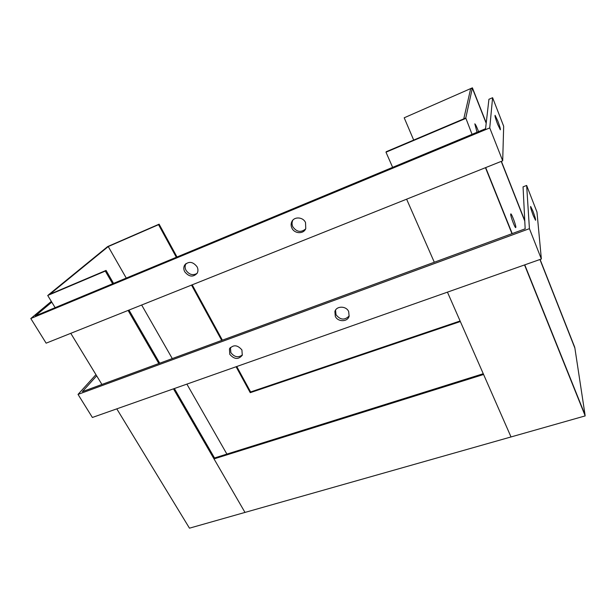 <?xml version="1.0" encoding="UTF-8"?>
<svg xmlns="http://www.w3.org/2000/svg" width="616" height="616" viewBox="0 0 616 616"><rect width="100%" height="100%" fill="white"/><g stroke="black" fill="none" stroke-linecap="round" stroke-linejoin="round"><path stroke-width="0.92" d="M515.854 227.227L515.684 227.627C514.845 227.751 510.541 216.278 510.672 214.245L510.841 213.875C511.703 213.814 515.931 225.079 515.854 227.227M477.03 132.271L474.828 123.831C475.644 124.547 476.884 127.142 478.555 131.639M176.338 257.28L158.543 224.678L107.015 247.093L108.247 246.562L126.265 278.093M141.657 305.012L172.287 358.589M186.879 384.115L226.888 454.092M108.247 246.562L49.911 294.209L47.709 295.472L105.305 271.079L112.636 283.753M392.638 167.359L385.986 152.198L386.247 151.705L465.773 118.01L472.333 88.142L486.193 123.285L472.333 88.142L470.616 88.889L463.763 118.857L465.773 118.01L472.056 134.342M485.693 167.598L512.204 233.587L485.693 167.598M540.086 259.452L574.774 347.385L539.932 259.505L574.882 348.102L585.054 414.93L524.763 264.857L585.2 415.9L244.991 512.42L214.014 458.897L483.591 374.49L511.018 436.944L447.439 292.153M501.224 161.392L524.778 221.098L501.224 161.392M177.008 256.995L159.113 224.178L107.654 246.577L48.548 294.787L106.06 270.424L113.552 283.375M174.367 388.534L214.522 457.973L483.26 373.727M214.522 457.973L214.014 458.897M486.232 122.907L472.403 87.826L404.196 117.795L413.69 140.078M404.196 117.795L472.403 87.826M524.755 220.566L501.385 161.323M460.098 320.982L250.635 391.961L236.752 366.512M460.345 321.537L250.242 392.677L250.635 391.961M250.242 392.677L236.09 366.751M128.082 310.433L158.82 363.54M173.466 388.85L244.991 512.42L189.474 528.174L116.786 408.855M128.99 310.071L159.721 363.209M106.06 270.424L105.305 271.079M101.925 384.461L70.771 333.325M55.14 307.661L47.709 295.472M222.384 340.163L192.192 284.823M158.543 224.678L159.113 224.178M221.714 340.409L191.522 285.093M348.671 311.542C346.184 305.728 336.382 305.752 334.888 311.534L335.304 316.347C337.838 322.176 347.709 322.083 349.118 316.185L348.671 311.542M335.535 310.133L336.013 314.73C340.294 320.066 344.683 320.459 349.187 315.916M241.919 349.95C237.483 344.814 233.325 344.46 229.452 348.91L229.783 354.315C234.28 359.467 238.438 359.775 242.273 355.232L241.919 349.95M230.438 347.493L230.869 352.629C234.396 357.157 238.23 357.927 242.388 354.947M532.917 211.134L530.645 206.429C530.361 207.091 531.238 210.148 533.279 215.615L535.543 220.282C535.812 219.596 534.942 216.547 532.917 211.134M529.421 228.667L541.364 258.997L536.975 212.066L526.649 185.454L529.421 228.667L78.024 394.402L95.95 374.651M541.364 258.997L92.385 417.471L78.024 394.402M96.666 375.829L82.367 391.653L525.171 228.821L523.053 186.841L526.649 185.454M305.528 222.569C303.034 216.809 293.963 216.347 291.753 221.837C290.868 223.885 290.929 225.972 291.922 228.113C294.471 233.903 303.65 234.265 305.759 228.628L305.528 222.569M292.893 220.12L292.677 220.559C291.791 222.599 291.853 224.678 292.839 226.804C296.627 232.016 300.877 232.74 305.59 228.99M197.035 266.736C192.885 261.577 188.766 261.015 184.677 265.049C183.499 267.128 183.514 269.361 184.731 271.748C188.95 276.923 193.085 277.439 197.143 273.288C198.244 271.256 198.213 269.069 197.035 266.736M186.063 263.533L185.986 263.656C184.808 265.727 184.823 267.952 186.032 270.332C189.212 274.728 192.9 275.745 197.089 273.381M497.797 120.982L495.079 115.338C494.733 115.816 495.58 118.765 497.613 124.193L500.315 129.799C500.654 129.291 499.815 126.357 497.797 120.982M489.743 127.92L502.695 160.807L503.672 126.241L492.6 97.713L489.743 127.92L30.8 318.534L51.321 301.393M502.695 160.807L46.138 343.166L30.8 318.534M51.775 302.148L35.397 315.869L485.57 128.721L488.927 99.284L492.6 97.713M434.303 262.239L406.614 199.184M385.986 152.198L465.673 118.449M485.462 167.691L511.973 233.672M524.539 264.934L585.2 415.9M335.427 310.318L334.888 311.534M230.253 347.694L229.452 348.91M292.677 220.559L291.753 221.837M185.986 263.656L184.677 265.049"/></g></svg>
